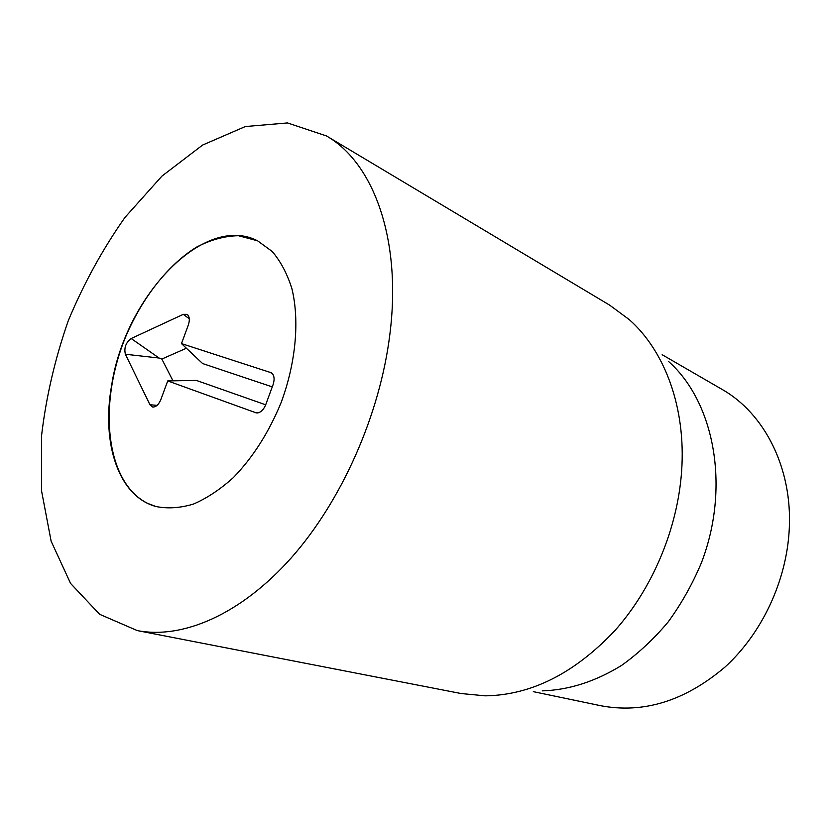 <?xml version="1.0" encoding="UTF-8"?>
<svg xmlns="http://www.w3.org/2000/svg" width="831" height="831" viewBox="0 0 831 831"><rect width="100%" height="100%" fill="white"/><g stroke="black" fill="none" stroke-linecap="round" stroke-linejoin="round"><path stroke-width="1.25" d="M111.603 385.563C124.775 297.228 203.553 212.84 257.589 240.813L272.163 251.44C280.608 261.277 287.194 273.7 291.93 288.731C299.627 320.589 295.929 362.368 281.294 402.162C269.005 432.162 253.029 457.299 233.366 477.586C220.194 489.449 206.867 498.288 193.384 504.095C180.119 508.053 167.654 508.863 155.979 506.526C118.366 496.367 101.257 442.944 111.603 385.563M662.162 354.712L721.838 389.261C764.136 413.049 792.618 467.822 789.253 529.254C786.656 580.786 762.048 633.315 725.006 667.054C685.045 700.928 643.651 713.829 600.803 705.737L533.305 691.652M668.301 361.256C714.245 401.695 730.667 486.686 701.406 562.826C692.483 584.048 681.42 603.732 668.207 621.889C653.976 638.862 638.447 653.363 621.598 665.402C595.38 681.534 568.923 690.021 542.248 690.873M137.302 630.594L461.112 693.532L485.169 695.838C531.071 695.183 574.252 673.505 614.701 630.812C652.449 588.597 677.577 528.848 681.607 471.333C686.167 407.938 664.8 350.9 629.098 319.478L609.642 305.133L326.469 135.941C373.327 162.627 401.965 239.172 389.864 334.342C380.006 414.586 341.666 500.989 291.234 557.881C240.647 614.722 182.394 639.423 137.302 630.594L99.606 614.286L70.573 583.424L51.138 541.21L41.55 490.872L41.581 435.486C46.11 397.01 55.002 358.753 68.277 320.704C83.786 283.506 102.691 249.071 124.993 217.4L161.92 176.12L202.65 145.03L245.301 126.551L287.505 122.936L326.469 135.941M167.727 380.92L160.84 399.597C158.679 404.676 155.958 407.148 152.675 407.024L149.944 404.739L125.377 354.245C123.892 347.836 125.824 342.601 131.184 338.529L183.277 314.347L187.079 314.347C189.541 316.341 189.967 319.873 188.357 324.942L181.48 343.598L271.301 372.755C274.24 375.061 274.853 378.998 273.119 384.566L265.66 404.863C263.271 410.431 260.124 413.111 256.228 412.882L167.727 380.92L196.386 380.421L265.681 404.811M181.48 343.598L202.608 363.542L272.267 386.882M183.277 314.347L189.291 318.772M131.184 338.529L159.074 358.026L161.837 359.044L172.983 380.827M186.393 348.231L161.837 359.044M149.944 404.739L157.09 405.372M147.669 503.389C105.122 482.385 97.715 403.097 126.239 335.423C142.745 297.145 168.236 264.653 196.469 247.16C210.71 239.754 224.702 235.942 238.455 235.724L257.589 240.813L272.163 251.44C280.608 261.277 287.194 273.7 291.93 288.731C299.627 320.589 295.929 362.368 281.294 402.162C269.005 432.162 253.029 457.299 233.366 477.586C220.194 489.449 206.867 498.288 193.384 504.095C180.119 508.053 167.654 508.863 155.979 506.526L147.669 503.389M270.407 372.34L273.025 374.563M125.377 354.245L159.074 358.026M255.574 412.706L258.41 412.778M271.301 372.755L272.443 373.742M187.91 315.053L187.079 314.347M153.766 407.045L152.675 407.024M257.724 412.924L256.228 412.882"/></g></svg>
